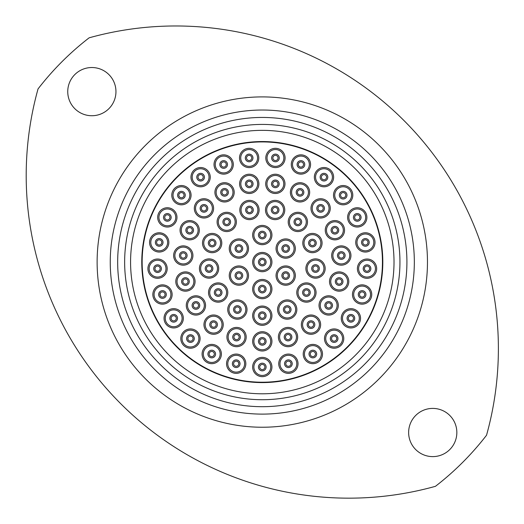 <?xml version="1.0" encoding="UTF-8"?>
<svg xmlns="http://www.w3.org/2000/svg" width="524" height="524" viewBox="0 0 524 524"><rect width="100%" height="100%" fill="white"/><g stroke="black" fill="none" stroke-linecap="round" stroke-linejoin="round"><path stroke-width="0.79" d="M233.953 337.056A2.594 2.594 0 0 0 236.553 339.65A2.594 2.594 0 0 0 239.147 337.056A2.594 2.594 0 0 0 236.553 334.463A2.594 2.594 0 0 0 233.953 337.056A2.594 2.594 0 0 1 236.553 334.463A2.594 2.594 0 0 1 239.147 337.056M233.599 363.715A2.594 2.594 0 0 0 236.193 366.315A2.594 2.594 0 0 0 238.793 363.715A2.594 2.594 0 0 0 236.193 361.121A2.594 2.594 0 0 0 233.599 363.715A2.594 2.594 0 0 1 236.193 361.121A2.594 2.594 0 0 1 238.793 363.715M236.298 275.578A2.594 2.594 0 0 0 238.892 278.172A2.594 2.594 0 0 0 241.492 275.578A2.594 2.594 0 0 0 238.892 272.984A2.594 2.594 0 0 0 236.298 275.578A2.594 2.594 0 0 1 238.892 272.984A2.594 2.594 0 0 1 241.492 275.578M234.778 309.546A2.594 2.594 0 0 0 237.372 312.147A2.594 2.594 0 0 0 239.972 309.546A2.594 2.594 0 0 0 237.372 306.953A2.594 2.594 0 0 0 234.778 309.546A2.594 2.594 0 0 1 237.372 306.953A2.594 2.594 0 0 1 239.972 309.546M211.002 324.638A2.594 2.594 0 0 0 213.596 327.231A2.594 2.594 0 0 0 216.189 324.638A2.594 2.594 0 0 0 213.596 322.037A2.594 2.594 0 0 0 211.002 324.638A2.594 2.594 0 0 1 213.596 322.037A2.594 2.594 0 0 1 216.189 324.638M193.323 305.433A2.594 2.594 0 0 0 195.917 308.027A2.594 2.594 0 0 0 198.517 305.433A2.594 2.594 0 0 0 195.917 302.839A2.594 2.594 0 0 0 193.323 305.433A2.594 2.594 0 0 1 195.917 302.839A2.594 2.594 0 0 1 198.517 305.433M182.837 281.532A2.594 2.594 0 0 0 185.437 284.126A2.594 2.594 0 0 0 188.031 281.532A2.594 2.594 0 0 0 185.437 278.938A2.594 2.594 0 0 0 182.837 281.532A2.594 2.594 0 0 1 185.437 278.938A2.594 2.594 0 0 1 188.031 281.532M180.682 255.522A2.594 2.594 0 0 0 183.282 258.116A2.594 2.594 0 0 0 185.876 255.522A2.594 2.594 0 0 0 183.282 252.928A2.594 2.594 0 0 0 180.682 255.522A2.594 2.594 0 0 1 183.282 252.928A2.594 2.594 0 0 1 185.876 255.522M187.094 230.219A2.594 2.594 0 0 0 189.688 232.82A2.594 2.594 0 0 0 192.282 230.219A2.594 2.594 0 0 0 189.688 227.626A2.594 2.594 0 0 0 187.094 230.219A2.594 2.594 0 0 1 189.688 227.626A2.594 2.594 0 0 1 192.282 230.219M209.142 354.034A2.594 2.594 0 0 0 211.735 356.628A2.594 2.594 0 0 0 214.329 354.034A2.594 2.594 0 0 0 211.735 351.44A2.594 2.594 0 0 0 209.142 354.034A2.594 2.594 0 0 1 211.735 351.44A2.594 2.594 0 0 1 214.329 354.034M187.861 338.57A2.594 2.594 0 0 0 190.454 341.17A2.594 2.594 0 0 0 193.048 338.57A2.594 2.594 0 0 0 190.454 335.976A2.594 2.594 0 0 0 187.861 338.57A2.594 2.594 0 0 1 190.454 335.976A2.594 2.594 0 0 1 193.048 338.57M171.086 318.304A2.594 2.594 0 0 0 173.686 320.898A2.594 2.594 0 0 0 176.28 318.304A2.594 2.594 0 0 0 173.686 315.703A2.594 2.594 0 0 0 171.086 318.304A2.594 2.594 0 0 1 173.686 315.703A2.594 2.594 0 0 1 176.28 318.304M215.567 292.53A2.594 2.594 0 0 0 218.161 295.123A2.594 2.594 0 0 0 220.761 292.53A2.594 2.594 0 0 0 218.161 289.936A2.594 2.594 0 0 0 215.567 292.53A2.594 2.594 0 0 1 218.161 289.936A2.594 2.594 0 0 1 220.761 292.53M206.469 268.53A2.594 2.594 0 0 0 209.063 271.131A2.594 2.594 0 0 0 211.657 268.53A2.594 2.594 0 0 0 209.063 265.937A2.594 2.594 0 0 0 206.469 268.53A2.594 2.594 0 0 1 209.063 265.937A2.594 2.594 0 0 1 211.657 268.53M209.561 243.051A2.594 2.594 0 0 0 212.154 245.651A2.594 2.594 0 0 0 214.755 243.051A2.594 2.594 0 0 0 212.154 240.457A2.594 2.594 0 0 0 209.561 243.051A2.594 2.594 0 0 1 212.154 240.457A2.594 2.594 0 0 1 214.755 243.051M224.141 221.934A2.594 2.594 0 0 0 226.735 224.527A2.594 2.594 0 0 0 229.329 221.934A2.594 2.594 0 0 0 226.735 219.333A2.594 2.594 0 0 0 224.141 221.934A2.594 2.594 0 0 1 226.735 219.333A2.594 2.594 0 0 1 229.329 221.934M246.863 210.006A2.594 2.594 0 0 0 249.463 212.6A2.594 2.594 0 0 0 252.057 210.006A2.594 2.594 0 0 0 249.463 207.406A2.594 2.594 0 0 0 246.863 210.006A2.594 2.594 0 0 1 249.463 207.406A2.594 2.594 0 0 1 252.057 210.006M272.532 210.006A2.594 2.594 0 0 0 275.126 212.6A2.594 2.594 0 0 0 277.72 210.006A2.594 2.594 0 0 0 275.126 207.406A2.594 2.594 0 0 0 272.532 210.006A2.594 2.594 0 0 1 275.126 207.406A2.594 2.594 0 0 1 277.72 210.006M295.254 221.934A2.594 2.594 0 0 0 297.855 224.527A2.594 2.594 0 0 0 300.449 221.934A2.594 2.594 0 0 0 297.855 219.333A2.594 2.594 0 0 0 295.254 221.934A2.594 2.594 0 0 1 297.855 219.333A2.594 2.594 0 0 1 300.449 221.934M309.835 243.051A2.594 2.594 0 0 0 312.435 245.651A2.594 2.594 0 0 0 315.029 243.051A2.594 2.594 0 0 0 312.435 240.457A2.594 2.594 0 0 0 309.835 243.051A2.594 2.594 0 0 1 312.435 240.457A2.594 2.594 0 0 1 315.029 243.051M312.933 268.53A2.594 2.594 0 0 0 315.527 271.131A2.594 2.594 0 0 0 318.12 268.53A2.594 2.594 0 0 0 315.527 265.937A2.594 2.594 0 0 0 312.933 268.53A2.594 2.594 0 0 1 315.527 265.937A2.594 2.594 0 0 1 318.12 268.53M303.828 292.53A2.594 2.594 0 0 0 306.422 295.123A2.594 2.594 0 0 0 309.022 292.53A2.594 2.594 0 0 0 306.422 289.936A2.594 2.594 0 0 0 303.828 292.53A2.594 2.594 0 0 1 306.422 289.936A2.594 2.594 0 0 1 309.022 292.53M284.617 309.546A2.594 2.594 0 0 0 287.211 312.147A2.594 2.594 0 0 0 289.811 309.546A2.594 2.594 0 0 0 287.211 306.953A2.594 2.594 0 0 0 284.617 309.546A2.594 2.594 0 0 1 287.211 306.953A2.594 2.594 0 0 1 289.811 309.546M159.886 294.501A2.594 2.594 0 0 0 162.486 297.095A2.594 2.594 0 0 0 165.08 294.501A2.594 2.594 0 0 0 162.486 291.901A2.594 2.594 0 0 0 159.886 294.501A2.594 2.594 0 0 1 162.486 291.901A2.594 2.594 0 0 1 165.08 294.501M154.96 268.661A2.594 2.594 0 0 0 157.554 271.255A2.594 2.594 0 0 0 160.148 268.661A2.594 2.594 0 0 0 157.554 266.061A2.594 2.594 0 0 0 154.96 268.661A2.594 2.594 0 0 1 157.554 266.061A2.594 2.594 0 0 1 160.148 268.661M156.611 242.402A2.594 2.594 0 0 0 159.204 245.003A2.594 2.594 0 0 0 161.805 242.402A2.594 2.594 0 0 0 159.204 239.809A2.594 2.594 0 0 0 156.611 242.402A2.594 2.594 0 0 1 159.204 239.809A2.594 2.594 0 0 1 161.805 242.402M164.739 217.388A2.594 2.594 0 0 0 167.333 219.982A2.594 2.594 0 0 0 169.933 217.388A2.594 2.594 0 0 0 167.333 214.788A2.594 2.594 0 0 0 164.739 217.388A2.594 2.594 0 0 1 167.333 214.788A2.594 2.594 0 0 1 169.933 217.388M178.835 195.17A2.594 2.594 0 0 0 181.428 197.771A2.594 2.594 0 0 0 184.029 195.17A2.594 2.594 0 0 0 181.428 192.577A2.594 2.594 0 0 0 178.835 195.17A2.594 2.594 0 0 1 181.428 192.577A2.594 2.594 0 0 1 184.029 195.17M198.013 177.164A2.594 2.594 0 0 0 200.607 179.758A2.594 2.594 0 0 0 203.201 177.164A2.594 2.594 0 0 0 200.607 174.571A2.594 2.594 0 0 0 198.013 177.164A2.594 2.594 0 0 1 200.607 174.571A2.594 2.594 0 0 1 203.201 177.164M221.062 164.49A2.594 2.594 0 0 0 223.663 167.09A2.594 2.594 0 0 0 226.257 164.49A2.594 2.594 0 0 0 223.663 161.896A2.594 2.594 0 0 0 221.062 164.49A2.594 2.594 0 0 1 223.663 161.896A2.594 2.594 0 0 1 226.257 164.49M246.542 157.953A2.594 2.594 0 0 0 249.142 160.547A2.594 2.594 0 0 0 251.736 157.953A2.594 2.594 0 0 0 249.142 155.353A2.594 2.594 0 0 0 246.542 157.953A2.594 2.594 0 0 1 249.142 155.353A2.594 2.594 0 0 1 251.736 157.953M272.853 157.953A2.594 2.594 0 0 0 275.447 160.547A2.594 2.594 0 0 0 278.041 157.953A2.594 2.594 0 0 0 275.447 155.353A2.594 2.594 0 0 0 272.853 157.953A2.594 2.594 0 0 1 275.447 155.353A2.594 2.594 0 0 1 278.041 157.953M298.333 164.49A2.594 2.594 0 0 0 300.927 167.09A2.594 2.594 0 0 0 303.52 164.49A2.594 2.594 0 0 0 300.927 161.896A2.594 2.594 0 0 0 298.333 164.49A2.594 2.594 0 0 1 300.927 161.896A2.594 2.594 0 0 1 303.52 164.49M321.382 177.164A2.594 2.594 0 0 0 323.983 179.758A2.594 2.594 0 0 0 326.576 177.164A2.594 2.594 0 0 0 323.983 174.571A2.594 2.594 0 0 0 321.382 177.164A2.594 2.594 0 0 1 323.983 174.571A2.594 2.594 0 0 1 326.576 177.164M340.561 195.17A2.594 2.594 0 0 0 343.154 197.771A2.594 2.594 0 0 0 345.755 195.17A2.594 2.594 0 0 0 343.154 192.577A2.594 2.594 0 0 0 340.561 195.17A2.594 2.594 0 0 1 343.154 192.577A2.594 2.594 0 0 1 345.755 195.17M354.656 217.388A2.594 2.594 0 0 0 357.25 219.982A2.594 2.594 0 0 0 359.85 217.388A2.594 2.594 0 0 0 357.25 214.788A2.594 2.594 0 0 0 354.656 217.388A2.594 2.594 0 0 1 357.25 214.788A2.594 2.594 0 0 1 359.85 217.388M362.785 242.402A2.594 2.594 0 0 0 365.379 245.003A2.594 2.594 0 0 0 367.979 242.402A2.594 2.594 0 0 0 365.379 239.809A2.594 2.594 0 0 0 362.785 242.402A2.594 2.594 0 0 1 365.379 239.809A2.594 2.594 0 0 1 367.979 242.402M364.435 268.661A2.594 2.594 0 0 0 367.036 271.255A2.594 2.594 0 0 0 369.63 268.661A2.594 2.594 0 0 0 367.036 266.061A2.594 2.594 0 0 0 364.435 268.661A2.594 2.594 0 0 1 367.036 266.061A2.594 2.594 0 0 1 369.63 268.661M359.51 294.501A2.594 2.594 0 0 0 362.104 297.095A2.594 2.594 0 0 0 364.697 294.501A2.594 2.594 0 0 0 362.104 291.901A2.594 2.594 0 0 0 359.51 294.501A2.594 2.594 0 0 1 362.104 291.901A2.594 2.594 0 0 1 364.697 294.501M348.309 318.304A2.594 2.594 0 0 0 350.903 320.898A2.594 2.594 0 0 0 353.497 318.304A2.594 2.594 0 0 0 350.903 315.703A2.594 2.594 0 0 0 348.309 318.304A2.594 2.594 0 0 1 350.903 315.703A2.594 2.594 0 0 1 353.497 318.304M331.541 338.57A2.594 2.594 0 0 0 334.135 341.17A2.594 2.594 0 0 0 336.729 338.57A2.594 2.594 0 0 0 334.135 335.976A2.594 2.594 0 0 0 331.541 338.57A2.594 2.594 0 0 1 334.135 335.976A2.594 2.594 0 0 1 336.729 338.57M310.254 354.034A2.594 2.594 0 0 0 312.854 356.628A2.594 2.594 0 0 0 315.448 354.034A2.594 2.594 0 0 0 312.854 351.44A2.594 2.594 0 0 0 310.254 354.034A2.594 2.594 0 0 1 312.854 351.44A2.594 2.594 0 0 1 315.448 354.034M285.796 363.715A2.594 2.594 0 0 0 288.39 366.315A2.594 2.594 0 0 0 290.99 363.715A2.594 2.594 0 0 0 288.39 361.121A2.594 2.594 0 0 0 285.796 363.715A2.594 2.594 0 0 1 288.39 361.121A2.594 2.594 0 0 1 290.99 363.715M201.367 208.369A2.594 2.594 0 0 0 203.96 210.969A2.594 2.594 0 0 0 206.561 208.369A2.594 2.594 0 0 0 203.96 205.775A2.594 2.594 0 0 0 201.367 208.369A2.594 2.594 0 0 1 203.96 205.775A2.594 2.594 0 0 1 206.561 208.369M221.96 192.341A2.594 2.594 0 0 0 224.56 194.935A2.594 2.594 0 0 0 227.154 192.341A2.594 2.594 0 0 0 224.56 189.747A2.594 2.594 0 0 0 221.96 192.341A2.594 2.594 0 0 1 224.56 189.747A2.594 2.594 0 0 1 227.154 192.341M246.647 183.865A2.594 2.594 0 0 0 249.247 186.459A2.594 2.594 0 0 0 251.841 183.865A2.594 2.594 0 0 0 249.247 181.271A2.594 2.594 0 0 0 246.647 183.865A2.594 2.594 0 0 1 249.247 181.271A2.594 2.594 0 0 1 251.841 183.865M236.298 248.559A2.594 2.594 0 0 0 238.892 251.153A2.594 2.594 0 0 0 241.492 248.559A2.594 2.594 0 0 0 238.892 245.966A2.594 2.594 0 0 0 236.298 248.559A2.594 2.594 0 0 1 238.892 245.966A2.594 2.594 0 0 1 241.492 248.559M259.701 235.047A2.594 2.594 0 0 0 262.295 237.647A2.594 2.594 0 0 0 264.889 235.047A2.594 2.594 0 0 0 262.295 232.453A2.594 2.594 0 0 0 259.701 235.047A2.594 2.594 0 0 1 262.295 232.453A2.594 2.594 0 0 1 264.889 235.047M283.098 248.559A2.594 2.594 0 0 0 285.691 251.153A2.594 2.594 0 0 0 288.292 248.559A2.594 2.594 0 0 0 285.691 245.966A2.594 2.594 0 0 0 283.098 248.559A2.594 2.594 0 0 1 285.691 245.966A2.594 2.594 0 0 1 288.292 248.559M283.098 275.578A2.594 2.594 0 0 0 285.691 278.172A2.594 2.594 0 0 0 288.292 275.578A2.594 2.594 0 0 0 285.691 272.984A2.594 2.594 0 0 0 283.098 275.578A2.594 2.594 0 0 1 285.691 272.984A2.594 2.594 0 0 1 288.292 275.578M272.749 183.865A2.594 2.594 0 0 0 275.342 186.459A2.594 2.594 0 0 0 277.943 183.865A2.594 2.594 0 0 0 275.342 181.271A2.594 2.594 0 0 0 272.749 183.865A2.594 2.594 0 0 1 275.342 181.271A2.594 2.594 0 0 1 277.943 183.865M297.436 192.341A2.594 2.594 0 0 0 300.029 194.935A2.594 2.594 0 0 0 302.623 192.341A2.594 2.594 0 0 0 300.029 189.747A2.594 2.594 0 0 0 297.436 192.341A2.594 2.594 0 0 1 300.029 189.747A2.594 2.594 0 0 1 302.623 192.341M318.029 208.369A2.594 2.594 0 0 0 320.623 210.969A2.594 2.594 0 0 0 323.223 208.369A2.594 2.594 0 0 0 320.623 205.775A2.594 2.594 0 0 0 318.029 208.369A2.594 2.594 0 0 1 320.623 205.775A2.594 2.594 0 0 1 323.223 208.369M332.308 230.219A2.594 2.594 0 0 0 334.901 232.82A2.594 2.594 0 0 0 337.495 230.219A2.594 2.594 0 0 0 334.901 227.626A2.594 2.594 0 0 0 332.308 230.219A2.594 2.594 0 0 1 334.901 227.626A2.594 2.594 0 0 1 337.495 230.219M338.714 255.522A2.594 2.594 0 0 0 341.307 258.116A2.594 2.594 0 0 0 343.901 255.522A2.594 2.594 0 0 0 341.307 252.928A2.594 2.594 0 0 0 338.714 255.522A2.594 2.594 0 0 1 341.307 252.928A2.594 2.594 0 0 1 343.901 255.522M336.559 281.532A2.594 2.594 0 0 0 339.152 284.126A2.594 2.594 0 0 0 341.746 281.532A2.594 2.594 0 0 0 339.152 278.938A2.594 2.594 0 0 0 336.559 281.532A2.594 2.594 0 0 1 339.152 278.938A2.594 2.594 0 0 1 341.746 281.532M326.072 305.433A2.594 2.594 0 0 0 328.666 308.027A2.594 2.594 0 0 0 331.266 305.433A2.594 2.594 0 0 0 328.666 302.839A2.594 2.594 0 0 0 326.072 305.433A2.594 2.594 0 0 1 328.666 302.839A2.594 2.594 0 0 1 331.266 305.433M308.394 324.638A2.594 2.594 0 0 0 310.994 327.231A2.594 2.594 0 0 0 313.588 324.638A2.594 2.594 0 0 0 310.994 322.037A2.594 2.594 0 0 0 308.394 324.638A2.594 2.594 0 0 1 310.994 322.037A2.594 2.594 0 0 1 313.588 324.638M285.442 337.056A2.594 2.594 0 0 0 288.036 339.65A2.594 2.594 0 0 0 290.637 337.056A2.594 2.594 0 0 0 288.036 334.463A2.594 2.594 0 0 0 285.442 337.056A2.594 2.594 0 0 1 288.036 334.463A2.594 2.594 0 0 1 290.637 337.056M259.701 289.091A2.594 2.594 0 0 0 262.295 291.685A2.594 2.594 0 0 0 264.889 289.091A2.594 2.594 0 0 0 262.295 286.497A2.594 2.594 0 0 0 259.701 289.091A2.594 2.594 0 0 1 262.295 286.497A2.594 2.594 0 0 1 264.889 289.091M259.701 341.353A2.594 2.594 0 0 0 262.295 343.947A2.594 2.594 0 0 0 264.889 341.353A2.594 2.594 0 0 0 262.295 338.759A2.594 2.594 0 0 0 259.701 341.353A2.594 2.594 0 0 1 262.295 338.759A2.594 2.594 0 0 1 264.889 341.353M259.701 315.69A2.594 2.594 0 0 0 262.295 318.291A2.594 2.594 0 0 0 264.889 315.69A2.594 2.594 0 0 0 262.295 313.097A2.594 2.594 0 0 0 259.701 315.69A2.594 2.594 0 0 1 262.295 313.097A2.594 2.594 0 0 1 264.889 315.69M259.701 367.016A2.594 2.594 0 0 0 262.295 369.61A2.594 2.594 0 0 0 264.889 367.016A2.594 2.594 0 0 0 262.295 364.422A2.594 2.594 0 0 0 259.701 367.016A2.594 2.594 0 0 1 262.295 364.422A2.594 2.594 0 0 1 264.889 367.016M226.912 337.056A9.642 9.642 0 0 1 236.553 327.415A9.642 9.642 0 0 1 246.195 337.056A9.642 9.642 0 0 1 236.553 346.698A9.642 9.642 0 0 1 226.912 337.056M226.551 363.715A9.642 9.642 0 0 1 236.193 354.073A9.642 9.642 0 0 1 245.835 363.715A9.642 9.642 0 0 1 236.193 373.363A9.642 9.642 0 0 1 226.551 363.715M229.25 275.578A9.642 9.642 0 0 1 238.892 265.937A9.642 9.642 0 0 1 248.533 275.578A9.642 9.642 0 0 1 238.892 285.22A9.642 9.642 0 0 1 229.25 275.578M227.73 309.546A9.642 9.642 0 0 1 237.372 299.905A9.642 9.642 0 0 1 247.014 309.546A9.642 9.642 0 0 1 237.372 319.188A9.642 9.642 0 0 1 227.73 309.546M203.954 324.638A9.642 9.642 0 0 1 213.596 314.996A9.642 9.642 0 0 1 223.237 324.638A9.642 9.642 0 0 1 213.596 334.279A9.642 9.642 0 0 1 203.954 324.638M186.275 305.433A9.642 9.642 0 0 1 195.917 295.791A9.642 9.642 0 0 1 205.559 305.433A9.642 9.642 0 0 1 195.917 315.075A9.642 9.642 0 0 1 186.275 305.433M175.795 281.532A9.642 9.642 0 0 1 185.437 271.891A9.642 9.642 0 0 1 195.079 281.532A9.642 9.642 0 0 1 185.437 291.174A9.642 9.642 0 0 1 175.795 281.532M173.641 255.522A9.642 9.642 0 0 1 183.282 245.88A9.642 9.642 0 0 1 192.924 255.522A9.642 9.642 0 0 1 183.282 265.164A9.642 9.642 0 0 1 173.641 255.522M180.046 230.219A9.642 9.642 0 0 1 189.688 220.578A9.642 9.642 0 0 1 199.33 230.219A9.642 9.642 0 0 1 189.688 239.861A9.642 9.642 0 0 1 180.046 230.219M202.094 354.034A9.642 9.642 0 0 1 211.735 344.392A9.642 9.642 0 0 1 221.377 354.034A9.642 9.642 0 0 1 211.735 363.676A9.642 9.642 0 0 1 202.094 354.034M180.813 338.57A9.642 9.642 0 0 1 190.454 328.928A9.642 9.642 0 0 1 200.096 338.57A9.642 9.642 0 0 1 190.454 348.211A9.642 9.642 0 0 1 180.813 338.57M164.045 318.304A9.642 9.642 0 0 1 173.686 308.662A9.642 9.642 0 0 1 183.328 318.304A9.642 9.642 0 0 1 173.686 327.945A9.642 9.642 0 0 1 164.045 318.304M208.519 292.53A9.642 9.642 0 0 1 218.161 282.888A9.642 9.642 0 0 1 227.802 292.53A9.642 9.642 0 0 1 218.161 302.171A9.642 9.642 0 0 1 208.519 292.53M199.421 268.53A9.642 9.642 0 0 1 209.063 258.889A9.642 9.642 0 0 1 218.704 268.53A9.642 9.642 0 0 1 209.063 278.172A9.642 9.642 0 0 1 199.421 268.53M202.513 243.051A9.642 9.642 0 0 1 212.154 233.409A9.642 9.642 0 0 1 221.796 243.051A9.642 9.642 0 0 1 212.154 252.699A9.642 9.642 0 0 1 202.513 243.051M217.093 221.934A9.642 9.642 0 0 1 226.735 212.292A9.642 9.642 0 0 1 236.376 221.934A9.642 9.642 0 0 1 226.735 231.575A9.642 9.642 0 0 1 217.093 221.934M239.822 210.006A9.642 9.642 0 0 1 249.463 200.364A9.642 9.642 0 0 1 259.105 210.006A9.642 9.642 0 0 1 249.463 219.648A9.642 9.642 0 0 1 239.822 210.006M265.485 210.006A9.642 9.642 0 0 1 275.126 200.364A9.642 9.642 0 0 1 284.768 210.006A9.642 9.642 0 0 1 275.126 219.648A9.642 9.642 0 0 1 265.485 210.006M288.213 221.934A9.642 9.642 0 0 1 297.855 212.292A9.642 9.642 0 0 1 307.496 221.934A9.642 9.642 0 0 1 297.855 231.575A9.642 9.642 0 0 1 288.213 221.934M302.793 243.051A9.642 9.642 0 0 1 312.435 233.409A9.642 9.642 0 0 1 322.077 243.051A9.642 9.642 0 0 1 312.435 252.699A9.642 9.642 0 0 1 302.793 243.051M305.885 268.53A9.642 9.642 0 0 1 315.527 258.889A9.642 9.642 0 0 1 325.168 268.53A9.642 9.642 0 0 1 315.527 278.172A9.642 9.642 0 0 1 305.885 268.53M296.781 292.53A9.642 9.642 0 0 1 306.422 282.888A9.642 9.642 0 0 1 316.064 292.53A9.642 9.642 0 0 1 306.422 302.171A9.642 9.642 0 0 1 296.781 292.53M277.569 309.546A9.642 9.642 0 0 1 287.211 299.905A9.642 9.642 0 0 1 296.853 309.546A9.642 9.642 0 0 1 287.211 319.188A9.642 9.642 0 0 1 277.569 309.546M152.844 294.501A9.642 9.642 0 0 1 162.486 284.859A9.642 9.642 0 0 1 172.127 294.501A9.642 9.642 0 0 1 162.486 304.143A9.642 9.642 0 0 1 152.844 294.501M147.912 268.661A9.642 9.642 0 0 1 157.554 259.02A9.642 9.642 0 0 1 167.195 268.661A9.642 9.642 0 0 1 157.554 278.303A9.642 9.642 0 0 1 147.912 268.661M149.563 242.402A9.642 9.642 0 0 1 159.204 232.761A9.642 9.642 0 0 1 168.846 242.402A9.642 9.642 0 0 1 159.204 252.044A9.642 9.642 0 0 1 149.563 242.402M157.691 217.388A9.642 9.642 0 0 1 167.333 207.746A9.642 9.642 0 0 1 176.974 217.388A9.642 9.642 0 0 1 167.333 227.03A9.642 9.642 0 0 1 157.691 217.388M171.787 195.17A9.642 9.642 0 0 1 181.428 185.529A9.642 9.642 0 0 1 191.07 195.17A9.642 9.642 0 0 1 181.428 204.819A9.642 9.642 0 0 1 171.787 195.17M190.965 177.164A9.642 9.642 0 0 1 200.607 167.523A9.642 9.642 0 0 1 210.248 177.164A9.642 9.642 0 0 1 200.607 186.806A9.642 9.642 0 0 1 190.965 177.164M214.021 164.49A9.642 9.642 0 0 1 223.663 154.849A9.642 9.642 0 0 1 233.304 164.49A9.642 9.642 0 0 1 223.663 174.132A9.642 9.642 0 0 1 214.021 164.49M239.501 157.953A9.642 9.642 0 0 1 249.142 148.312A9.642 9.642 0 0 1 258.784 157.953A9.642 9.642 0 0 1 249.142 167.595A9.642 9.642 0 0 1 239.501 157.953M265.806 157.953A9.642 9.642 0 0 1 275.447 148.312A9.642 9.642 0 0 1 285.089 157.953A9.642 9.642 0 0 1 275.447 167.595A9.642 9.642 0 0 1 265.806 157.953M291.285 164.49A9.642 9.642 0 0 1 300.927 154.849A9.642 9.642 0 0 1 310.568 164.49A9.642 9.642 0 0 1 300.927 174.132A9.642 9.642 0 0 1 291.285 164.49M314.341 177.164A9.642 9.642 0 0 1 323.983 167.523A9.642 9.642 0 0 1 333.624 177.164A9.642 9.642 0 0 1 323.983 186.806A9.642 9.642 0 0 1 314.341 177.164M333.513 195.17A9.642 9.642 0 0 1 343.154 185.529A9.642 9.642 0 0 1 352.796 195.17A9.642 9.642 0 0 1 343.154 204.819A9.642 9.642 0 0 1 333.513 195.17M347.609 217.388A9.642 9.642 0 0 1 357.25 207.746A9.642 9.642 0 0 1 366.892 217.388A9.642 9.642 0 0 1 357.25 227.03A9.642 9.642 0 0 1 347.609 217.388M355.737 242.402A9.642 9.642 0 0 1 365.379 232.761A9.642 9.642 0 0 1 375.02 242.402A9.642 9.642 0 0 1 365.379 252.044A9.642 9.642 0 0 1 355.737 242.402M357.394 268.661A9.642 9.642 0 0 1 367.036 259.02A9.642 9.642 0 0 1 376.677 268.661A9.642 9.642 0 0 1 367.036 278.303A9.642 9.642 0 0 1 357.394 268.661M352.462 294.501A9.642 9.642 0 0 1 362.104 284.859A9.642 9.642 0 0 1 371.745 294.501A9.642 9.642 0 0 1 362.104 304.143A9.642 9.642 0 0 1 352.462 294.501M341.262 318.304A9.642 9.642 0 0 1 350.903 308.662A9.642 9.642 0 0 1 360.545 318.304A9.642 9.642 0 0 1 350.903 327.945A9.642 9.642 0 0 1 341.262 318.304M324.494 338.57A9.642 9.642 0 0 1 334.135 328.928A9.642 9.642 0 0 1 343.777 338.57A9.642 9.642 0 0 1 334.135 348.211A9.642 9.642 0 0 1 324.494 338.57M303.213 354.034A9.642 9.642 0 0 1 312.854 344.392A9.642 9.642 0 0 1 322.496 354.034A9.642 9.642 0 0 1 312.854 363.676A9.642 9.642 0 0 1 303.213 354.034M278.748 363.715A9.642 9.642 0 0 1 288.39 354.073A9.642 9.642 0 0 1 298.032 363.715A9.642 9.642 0 0 1 288.39 373.363A9.642 9.642 0 0 1 278.748 363.715M194.319 208.369A9.642 9.642 0 0 1 203.96 198.727A9.642 9.642 0 0 1 213.602 208.369A9.642 9.642 0 0 1 203.96 218.01A9.642 9.642 0 0 1 194.319 208.369M214.919 192.341A9.642 9.642 0 0 1 224.56 182.699A9.642 9.642 0 0 1 234.202 192.341A9.642 9.642 0 0 1 224.56 201.982A9.642 9.642 0 0 1 214.919 192.341M239.606 183.865A9.642 9.642 0 0 1 249.247 174.223A9.642 9.642 0 0 1 258.889 183.865A9.642 9.642 0 0 1 249.247 193.507A9.642 9.642 0 0 1 239.606 183.865M229.25 248.559A9.642 9.642 0 0 1 238.892 238.918A9.642 9.642 0 0 1 248.533 248.559A9.642 9.642 0 0 1 238.892 258.201A9.642 9.642 0 0 1 229.25 248.559M252.653 235.047A9.642 9.642 0 0 1 262.295 225.405A9.642 9.642 0 0 1 271.936 235.047A9.642 9.642 0 0 1 262.295 244.688A9.642 9.642 0 0 1 252.653 235.047M276.05 248.559A9.642 9.642 0 0 1 285.691 238.918A9.642 9.642 0 0 1 295.339 248.559A9.642 9.642 0 0 1 285.691 258.201A9.642 9.642 0 0 1 276.05 248.559M276.05 275.578A9.642 9.642 0 0 1 285.691 265.937A9.642 9.642 0 0 1 295.339 275.578A9.642 9.642 0 0 1 285.691 285.22A9.642 9.642 0 0 1 276.05 275.578M265.701 183.865A9.642 9.642 0 0 1 275.342 174.223A9.642 9.642 0 0 1 284.984 183.865A9.642 9.642 0 0 1 275.342 193.507A9.642 9.642 0 0 1 265.701 183.865M290.388 192.341A9.642 9.642 0 0 1 300.029 182.699A9.642 9.642 0 0 1 309.671 192.341A9.642 9.642 0 0 1 300.029 201.982A9.642 9.642 0 0 1 290.388 192.341M310.981 208.369A9.642 9.642 0 0 1 320.623 198.727A9.642 9.642 0 0 1 330.264 208.369A9.642 9.642 0 0 1 320.623 218.01A9.642 9.642 0 0 1 310.981 208.369M325.26 230.219A9.642 9.642 0 0 1 334.901 220.578A9.642 9.642 0 0 1 344.543 230.219A9.642 9.642 0 0 1 334.901 239.861A9.642 9.642 0 0 1 325.26 230.219M331.666 255.522A9.642 9.642 0 0 1 341.307 245.88A9.642 9.642 0 0 1 350.949 255.522A9.642 9.642 0 0 1 341.307 265.164A9.642 9.642 0 0 1 331.666 255.522M329.511 281.532A9.642 9.642 0 0 1 339.152 271.891A9.642 9.642 0 0 1 348.794 281.532A9.642 9.642 0 0 1 339.152 291.174A9.642 9.642 0 0 1 329.511 281.532M319.024 305.433A9.642 9.642 0 0 1 328.666 295.791A9.642 9.642 0 0 1 338.308 305.433A9.642 9.642 0 0 1 328.666 315.075A9.642 9.642 0 0 1 319.024 305.433M301.352 324.638A9.642 9.642 0 0 1 310.994 314.996A9.642 9.642 0 0 1 320.636 324.638A9.642 9.642 0 0 1 310.994 334.279A9.642 9.642 0 0 1 301.352 324.638M278.395 337.056A9.642 9.642 0 0 1 288.036 327.415A9.642 9.642 0 0 1 297.678 337.056A9.642 9.642 0 0 1 288.036 346.698A9.642 9.642 0 0 1 278.395 337.056M252.653 289.091A9.642 9.642 0 0 1 262.295 279.449A9.642 9.642 0 0 1 271.936 289.091A9.642 9.642 0 0 1 262.295 298.732A9.642 9.642 0 0 1 252.653 289.091M252.653 341.353A9.642 9.642 0 0 1 262.295 331.712A9.642 9.642 0 0 1 271.936 341.353A9.642 9.642 0 0 1 262.295 350.995A9.642 9.642 0 0 1 252.653 341.353M252.653 315.69A9.642 9.642 0 0 1 262.295 306.049A9.642 9.642 0 0 1 271.936 315.69A9.642 9.642 0 0 1 262.295 325.332A9.642 9.642 0 0 1 252.653 315.69M252.653 367.016A9.642 9.642 0 0 1 262.295 357.375A9.642 9.642 0 0 1 271.936 367.016A9.642 9.642 0 0 1 262.295 376.658A9.642 9.642 0 0 1 252.653 367.016M259.701 262.072A2.594 2.594 0 0 0 262.295 264.666A2.594 2.594 0 0 0 264.889 262.072A2.594 2.594 0 0 0 262.295 259.472A2.594 2.594 0 0 0 259.701 262.072A2.594 2.594 0 0 1 262.295 259.472A2.594 2.594 0 0 1 264.889 262.072M252.653 262.072A9.642 9.642 0 0 1 262.295 252.43A9.642 9.642 0 0 1 271.936 262.072A9.642 9.642 0 0 1 262.295 271.714A9.642 9.642 0 0 1 252.653 262.072M382.815 262.072A120.52 120.52 0 0 1 262.295 382.592A120.52 120.52 0 0 1 141.775 262.072A120.52 120.52 0 0 1 262.295 141.546A120.52 120.52 0 0 1 382.815 262.072M456.843 432.51A24.104 24.104 0 0 0 432.739 408.406A24.104 24.104 0 0 0 408.635 432.51A24.104 24.104 0 0 0 432.739 456.614A24.104 24.104 0 0 0 456.843 432.51M115.955 91.628A24.104 24.104 0 0 0 91.851 67.524A24.104 24.104 0 0 0 67.747 91.628A24.104 24.104 0 0 0 91.851 115.732A24.104 24.104 0 0 0 115.955 91.628M38.042 88.916A322.627 322.627 0 0 0 435.444 486.318A283.32 283.32 0 0 0 486.541 435.221A322.627 322.627 0 0 0 89.139 37.82A283.32 283.32 0 0 0 38.042 88.916M117.671 262.072A144.624 144.624 0 0 0 262.295 406.696A144.624 144.624 0 0 0 406.919 262.072A144.624 144.624 0 0 0 262.295 117.442A144.624 144.624 0 0 0 117.671 262.072M414.333 262.072A152.045 152.045 0 0 1 262.295 414.111A152.045 152.045 0 0 1 110.25 262.072A152.045 152.045 0 0 1 262.295 110.027A152.045 152.045 0 0 1 414.333 262.072M130.574 262.072A131.721 131.721 0 0 0 262.295 393.793A131.721 131.721 0 0 0 394.015 262.072A131.721 131.721 0 0 0 262.295 130.352A131.721 131.721 0 0 0 130.574 262.072A131.721 131.721 0 0 1 262.295 130.352A131.721 131.721 0 0 1 394.015 262.072M142.142 262.072A120.153 120.153 0 0 1 262.295 141.919A120.153 120.153 0 0 1 382.441 262.072A120.153 120.153 0 0 1 262.295 382.219A120.153 120.153 0 0 1 142.142 262.072M244.963 337.056A8.417 8.417 0 0 0 236.553 328.64A8.417 8.417 0 0 0 228.137 337.056A8.417 8.417 0 0 0 236.553 345.473A8.417 8.417 0 0 0 244.963 337.056M240.372 337.056A3.819 3.819 0 0 1 236.553 340.882A3.819 3.819 0 0 1 232.728 337.056A3.819 3.819 0 0 1 236.553 333.238A3.819 3.819 0 0 1 240.372 337.056M244.61 363.715A8.417 8.417 0 0 0 236.193 355.305A8.417 8.417 0 0 0 227.776 363.715A8.417 8.417 0 0 0 236.193 372.132A8.417 8.417 0 0 0 244.61 363.715M240.018 363.715A3.819 3.819 0 0 1 236.193 367.54A3.819 3.819 0 0 1 232.374 363.715A3.819 3.819 0 0 1 236.193 359.896A3.819 3.819 0 0 1 240.018 363.715M247.308 275.578A8.417 8.417 0 0 0 238.892 267.161A8.417 8.417 0 0 0 230.475 275.578A8.417 8.417 0 0 0 238.892 283.995A8.417 8.417 0 0 0 247.308 275.578M242.717 275.578A3.819 3.819 0 0 1 238.892 279.403A3.819 3.819 0 0 1 235.073 275.578A3.819 3.819 0 0 1 238.892 271.76A3.819 3.819 0 0 1 242.717 275.578M245.789 309.546A8.417 8.417 0 0 0 237.372 301.136A8.417 8.417 0 0 0 228.955 309.546A8.417 8.417 0 0 0 237.372 317.963A8.417 8.417 0 0 0 245.789 309.546M241.197 309.546A3.819 3.819 0 0 1 237.372 313.372A3.819 3.819 0 0 1 233.553 309.546A3.819 3.819 0 0 1 237.372 305.728A3.819 3.819 0 0 1 241.197 309.546M222.012 324.638A8.417 8.417 0 0 0 213.596 316.221A8.417 8.417 0 0 0 205.179 324.638A8.417 8.417 0 0 0 213.596 333.054A8.417 8.417 0 0 0 222.012 324.638M217.421 324.638A3.819 3.819 0 0 1 213.596 328.456A3.819 3.819 0 0 1 209.777 324.638A3.819 3.819 0 0 1 213.596 320.812A3.819 3.819 0 0 1 217.421 324.638M204.334 305.433A8.417 8.417 0 0 0 195.917 297.016A8.417 8.417 0 0 0 187.507 305.433A8.417 8.417 0 0 0 195.917 313.85A8.417 8.417 0 0 0 204.334 305.433M199.742 305.433A3.819 3.819 0 0 1 195.917 309.258A3.819 3.819 0 0 1 192.098 305.433A3.819 3.819 0 0 1 195.917 301.614A3.819 3.819 0 0 1 199.742 305.433M193.854 281.532A8.417 8.417 0 0 0 185.437 273.115A8.417 8.417 0 0 0 177.02 281.532A8.417 8.417 0 0 0 185.437 289.949A8.417 8.417 0 0 0 193.854 281.532M189.256 281.532A3.819 3.819 0 0 1 185.437 285.351A3.819 3.819 0 0 1 181.612 281.532A3.819 3.819 0 0 1 185.437 277.713A3.819 3.819 0 0 1 189.256 281.532M191.699 255.522A8.417 8.417 0 0 0 183.282 247.105A8.417 8.417 0 0 0 174.865 255.522A8.417 8.417 0 0 0 183.282 263.939A8.417 8.417 0 0 0 191.699 255.522M187.101 255.522A3.819 3.819 0 0 1 183.282 259.341A3.819 3.819 0 0 1 179.457 255.522A3.819 3.819 0 0 1 183.282 251.697A3.819 3.819 0 0 1 187.101 255.522M198.105 230.219A8.417 8.417 0 0 0 189.688 221.803A8.417 8.417 0 0 0 181.271 230.219A8.417 8.417 0 0 0 189.688 238.636A8.417 8.417 0 0 0 198.105 230.219M193.507 230.219A3.819 3.819 0 0 1 189.688 234.045A3.819 3.819 0 0 1 185.863 230.219A3.819 3.819 0 0 1 189.688 226.401A3.819 3.819 0 0 1 193.507 230.219M220.152 354.034A8.417 8.417 0 0 0 211.735 345.617A8.417 8.417 0 0 0 203.319 354.034A8.417 8.417 0 0 0 211.735 362.451A8.417 8.417 0 0 0 220.152 354.034M215.561 354.034A3.819 3.819 0 0 1 211.735 357.853A3.819 3.819 0 0 1 207.917 354.034A3.819 3.819 0 0 1 211.735 350.215A3.819 3.819 0 0 1 215.561 354.034M198.871 338.57A8.417 8.417 0 0 0 190.454 330.153A8.417 8.417 0 0 0 182.038 338.57A8.417 8.417 0 0 0 190.454 346.986A8.417 8.417 0 0 0 198.871 338.57M194.273 338.57A3.819 3.819 0 0 1 190.454 342.395A3.819 3.819 0 0 1 186.629 338.57A3.819 3.819 0 0 1 190.454 334.751A3.819 3.819 0 0 1 194.273 338.57M182.103 318.304A8.417 8.417 0 0 0 173.686 309.887A8.417 8.417 0 0 0 165.27 318.304A8.417 8.417 0 0 0 173.686 326.721A8.417 8.417 0 0 0 182.103 318.304M177.505 318.304A3.819 3.819 0 0 1 173.686 322.122A3.819 3.819 0 0 1 169.861 318.304A3.819 3.819 0 0 1 173.686 314.479A3.819 3.819 0 0 1 177.505 318.304M226.578 292.53A8.417 8.417 0 0 0 218.161 284.113A8.417 8.417 0 0 0 209.744 292.53A8.417 8.417 0 0 0 218.161 300.946A8.417 8.417 0 0 0 226.578 292.53M221.986 292.53A3.819 3.819 0 0 1 218.161 296.355A3.819 3.819 0 0 1 214.342 292.53A3.819 3.819 0 0 1 218.161 288.711A3.819 3.819 0 0 1 221.986 292.53M217.48 268.53A8.417 8.417 0 0 0 209.063 260.114A8.417 8.417 0 0 0 200.646 268.53A8.417 8.417 0 0 0 209.063 276.947A8.417 8.417 0 0 0 217.48 268.53M212.882 268.53A3.819 3.819 0 0 1 209.063 272.356A3.819 3.819 0 0 1 205.238 268.53A3.819 3.819 0 0 1 209.063 264.712A3.819 3.819 0 0 1 212.882 268.53M220.571 243.051A8.417 8.417 0 0 0 212.154 234.641A8.417 8.417 0 0 0 203.738 243.051A8.417 8.417 0 0 0 212.154 251.468A8.417 8.417 0 0 0 220.571 243.051M215.98 243.051A3.819 3.819 0 0 1 212.154 246.876A3.819 3.819 0 0 1 208.336 243.051A3.819 3.819 0 0 1 212.154 239.232A3.819 3.819 0 0 1 215.98 243.051M235.152 221.934A8.417 8.417 0 0 0 226.735 213.517A8.417 8.417 0 0 0 218.318 221.934A8.417 8.417 0 0 0 226.735 230.35A8.417 8.417 0 0 0 235.152 221.934M230.56 221.934A3.819 3.819 0 0 1 226.735 225.752A3.819 3.819 0 0 1 222.916 221.934A3.819 3.819 0 0 1 226.735 218.108A3.819 3.819 0 0 1 230.56 221.934M257.88 210.006A8.417 8.417 0 0 0 249.463 201.589A8.417 8.417 0 0 0 241.047 210.006A8.417 8.417 0 0 0 249.463 218.423A8.417 8.417 0 0 0 257.88 210.006M253.282 210.006A3.819 3.819 0 0 1 249.463 213.825A3.819 3.819 0 0 1 245.638 210.006A3.819 3.819 0 0 1 249.463 206.181A3.819 3.819 0 0 1 253.282 210.006M283.543 210.006A8.417 8.417 0 0 0 275.126 201.589A8.417 8.417 0 0 0 266.709 210.006A8.417 8.417 0 0 0 275.126 218.423A8.417 8.417 0 0 0 283.543 210.006M278.951 210.006A3.819 3.819 0 0 1 275.126 213.825A3.819 3.819 0 0 1 271.308 210.006A3.819 3.819 0 0 1 275.126 206.181A3.819 3.819 0 0 1 278.951 210.006M306.271 221.934A8.417 8.417 0 0 0 297.855 213.517A8.417 8.417 0 0 0 289.438 221.934A8.417 8.417 0 0 0 297.855 230.35A8.417 8.417 0 0 0 306.271 221.934M301.673 221.934A3.819 3.819 0 0 1 297.855 225.752A3.819 3.819 0 0 1 294.029 221.934A3.819 3.819 0 0 1 297.855 218.108A3.819 3.819 0 0 1 301.673 221.934M320.845 243.051A8.417 8.417 0 0 0 312.435 234.641A8.417 8.417 0 0 0 304.018 243.051A8.417 8.417 0 0 0 312.435 251.468A8.417 8.417 0 0 0 320.845 243.051M316.254 243.051A3.819 3.819 0 0 1 312.435 246.876A3.819 3.819 0 0 1 308.61 243.051A3.819 3.819 0 0 1 312.435 239.232A3.819 3.819 0 0 1 316.254 243.051M323.943 268.53A8.417 8.417 0 0 0 315.527 260.114A8.417 8.417 0 0 0 307.11 268.53A8.417 8.417 0 0 0 315.527 276.947A8.417 8.417 0 0 0 323.943 268.53M319.345 268.53A3.819 3.819 0 0 1 315.527 272.356A3.819 3.819 0 0 1 311.701 268.53A3.819 3.819 0 0 1 315.527 264.712A3.819 3.819 0 0 1 319.345 268.53M314.839 292.53A8.417 8.417 0 0 0 306.422 284.113A8.417 8.417 0 0 0 298.005 292.53A8.417 8.417 0 0 0 306.422 300.946A8.417 8.417 0 0 0 314.839 292.53M310.247 292.53A3.819 3.819 0 0 1 306.422 296.355A3.819 3.819 0 0 1 302.603 292.53A3.819 3.819 0 0 1 306.422 288.711A3.819 3.819 0 0 1 310.247 292.53M295.628 309.546A8.417 8.417 0 0 0 287.211 301.136A8.417 8.417 0 0 0 278.801 309.546A8.417 8.417 0 0 0 287.211 317.963A8.417 8.417 0 0 0 295.628 309.546M291.036 309.546A3.819 3.819 0 0 1 287.211 313.372A3.819 3.819 0 0 1 283.392 309.546A3.819 3.819 0 0 1 287.211 305.728A3.819 3.819 0 0 1 291.036 309.546M170.903 294.501A8.417 8.417 0 0 0 162.486 286.084A8.417 8.417 0 0 0 154.069 294.501A8.417 8.417 0 0 0 162.486 302.918A8.417 8.417 0 0 0 170.903 294.501M166.305 294.501A3.819 3.819 0 0 1 162.486 298.32A3.819 3.819 0 0 1 158.661 294.501A3.819 3.819 0 0 1 162.486 290.676A3.819 3.819 0 0 1 166.305 294.501M165.97 268.661A8.417 8.417 0 0 0 157.554 260.245A8.417 8.417 0 0 0 149.137 268.661A8.417 8.417 0 0 0 157.554 277.072A8.417 8.417 0 0 0 165.97 268.661M161.379 268.661A3.819 3.819 0 0 1 157.554 272.48A3.819 3.819 0 0 1 153.735 268.661A3.819 3.819 0 0 1 157.554 264.836A3.819 3.819 0 0 1 161.379 268.661M167.621 242.402A8.417 8.417 0 0 0 159.204 233.986A8.417 8.417 0 0 0 150.788 242.402A8.417 8.417 0 0 0 159.204 250.819A8.417 8.417 0 0 0 167.621 242.402M163.03 242.402A3.819 3.819 0 0 1 159.204 246.228A3.819 3.819 0 0 1 155.386 242.402A3.819 3.819 0 0 1 159.204 238.584A3.819 3.819 0 0 1 163.03 242.402M175.75 217.388A8.417 8.417 0 0 0 167.333 208.971A8.417 8.417 0 0 0 158.923 217.388A8.417 8.417 0 0 0 167.333 225.798A8.417 8.417 0 0 0 175.75 217.388M171.158 217.388A3.819 3.819 0 0 1 167.333 221.207A3.819 3.819 0 0 1 163.514 217.388A3.819 3.819 0 0 1 167.333 213.563A3.819 3.819 0 0 1 171.158 217.388M189.845 195.17A8.417 8.417 0 0 0 181.428 186.76A8.417 8.417 0 0 0 173.018 195.17A8.417 8.417 0 0 0 181.428 203.587A8.417 8.417 0 0 0 189.845 195.17M185.254 195.17A3.819 3.819 0 0 1 181.428 198.996A3.819 3.819 0 0 1 177.61 195.17A3.819 3.819 0 0 1 181.428 191.352A3.819 3.819 0 0 1 185.254 195.17M209.024 177.164A8.417 8.417 0 0 0 200.607 168.748A8.417 8.417 0 0 0 192.19 177.164A8.417 8.417 0 0 0 200.607 185.581A8.417 8.417 0 0 0 209.024 177.164M204.432 177.164A3.819 3.819 0 0 1 200.607 180.99A3.819 3.819 0 0 1 196.788 177.164A3.819 3.819 0 0 1 200.607 173.346A3.819 3.819 0 0 1 204.432 177.164M232.08 164.49A8.417 8.417 0 0 0 223.663 156.073A8.417 8.417 0 0 0 215.246 164.49A8.417 8.417 0 0 0 223.663 172.907A8.417 8.417 0 0 0 232.08 164.49M227.482 164.49A3.819 3.819 0 0 1 223.663 168.315A3.819 3.819 0 0 1 219.838 164.49A3.819 3.819 0 0 1 223.663 160.672A3.819 3.819 0 0 1 227.482 164.49M257.559 157.953A8.417 8.417 0 0 0 249.142 149.537A8.417 8.417 0 0 0 240.726 157.953A8.417 8.417 0 0 0 249.142 166.363A8.417 8.417 0 0 0 257.559 157.953M252.961 157.953A3.819 3.819 0 0 1 249.142 161.772A3.819 3.819 0 0 1 245.317 157.953A3.819 3.819 0 0 1 249.142 154.128A3.819 3.819 0 0 1 252.961 157.953M283.864 157.953A8.417 8.417 0 0 0 275.447 149.537A8.417 8.417 0 0 0 267.03 157.953A8.417 8.417 0 0 0 275.447 166.363A8.417 8.417 0 0 0 283.864 157.953M279.266 157.953A3.819 3.819 0 0 1 275.447 161.772A3.819 3.819 0 0 1 271.629 157.953A3.819 3.819 0 0 1 275.447 154.128A3.819 3.819 0 0 1 279.266 157.953M309.343 164.49A8.417 8.417 0 0 0 300.927 156.073A8.417 8.417 0 0 0 292.51 164.49A8.417 8.417 0 0 0 300.927 172.907A8.417 8.417 0 0 0 309.343 164.49M304.752 164.49A3.819 3.819 0 0 1 300.927 168.315A3.819 3.819 0 0 1 297.108 164.49A3.819 3.819 0 0 1 300.927 160.672A3.819 3.819 0 0 1 304.752 164.49M332.393 177.164A8.417 8.417 0 0 0 323.983 168.748A8.417 8.417 0 0 0 315.566 177.164A8.417 8.417 0 0 0 323.983 185.581A8.417 8.417 0 0 0 332.393 177.164M327.801 177.164A3.819 3.819 0 0 1 323.983 180.99A3.819 3.819 0 0 1 320.157 177.164A3.819 3.819 0 0 1 323.983 173.346A3.819 3.819 0 0 1 327.801 177.164M351.571 195.17A8.417 8.417 0 0 0 343.154 186.76A8.417 8.417 0 0 0 334.738 195.17A8.417 8.417 0 0 0 343.154 203.587A8.417 8.417 0 0 0 351.571 195.17M346.98 195.17A3.819 3.819 0 0 1 343.154 198.996A3.819 3.819 0 0 1 339.336 195.17A3.819 3.819 0 0 1 343.154 191.352A3.819 3.819 0 0 1 346.98 195.17M365.667 217.388A8.417 8.417 0 0 0 357.25 208.971A8.417 8.417 0 0 0 348.833 217.388A8.417 8.417 0 0 0 357.25 225.798A8.417 8.417 0 0 0 365.667 217.388M361.075 217.388A3.819 3.819 0 0 1 357.25 221.207A3.819 3.819 0 0 1 353.431 217.388A3.819 3.819 0 0 1 357.25 213.563A3.819 3.819 0 0 1 361.075 217.388M373.795 242.402A8.417 8.417 0 0 0 365.379 233.986A8.417 8.417 0 0 0 356.968 242.402A8.417 8.417 0 0 0 365.379 250.819A8.417 8.417 0 0 0 373.795 242.402M369.204 242.402A3.819 3.819 0 0 1 365.379 246.228A3.819 3.819 0 0 1 361.56 242.402A3.819 3.819 0 0 1 365.379 238.584A3.819 3.819 0 0 1 369.204 242.402M375.446 268.661A8.417 8.417 0 0 0 367.036 260.245A8.417 8.417 0 0 0 358.619 268.661A8.417 8.417 0 0 0 367.036 277.072A8.417 8.417 0 0 0 375.446 268.661M370.854 268.661A3.819 3.819 0 0 1 367.036 272.48A3.819 3.819 0 0 1 363.211 268.661A3.819 3.819 0 0 1 367.036 264.836A3.819 3.819 0 0 1 370.854 268.661M370.52 294.501A8.417 8.417 0 0 0 362.104 286.084A8.417 8.417 0 0 0 353.687 294.501A8.417 8.417 0 0 0 362.104 302.918A8.417 8.417 0 0 0 370.52 294.501M365.922 294.501A3.819 3.819 0 0 1 362.104 298.32A3.819 3.819 0 0 1 358.285 294.501A3.819 3.819 0 0 1 362.104 290.676A3.819 3.819 0 0 1 365.922 294.501M359.32 318.304A8.417 8.417 0 0 0 350.903 309.887A8.417 8.417 0 0 0 342.486 318.304A8.417 8.417 0 0 0 350.903 326.721A8.417 8.417 0 0 0 359.32 318.304M354.722 318.304A3.819 3.819 0 0 1 350.903 322.122A3.819 3.819 0 0 1 347.084 318.304A3.819 3.819 0 0 1 350.903 314.479A3.819 3.819 0 0 1 354.722 318.304M342.552 338.57A8.417 8.417 0 0 0 334.135 330.153A8.417 8.417 0 0 0 325.718 338.57A8.417 8.417 0 0 0 334.135 346.986A8.417 8.417 0 0 0 342.552 338.57M337.954 338.57A3.819 3.819 0 0 1 334.135 342.395A3.819 3.819 0 0 1 330.31 338.57A3.819 3.819 0 0 1 334.135 334.751A3.819 3.819 0 0 1 337.954 338.57M321.271 354.034A8.417 8.417 0 0 0 312.854 345.617A8.417 8.417 0 0 0 304.437 354.034A8.417 8.417 0 0 0 312.854 362.451A8.417 8.417 0 0 0 321.271 354.034M316.673 354.034A3.819 3.819 0 0 1 312.854 357.853A3.819 3.819 0 0 1 309.029 354.034A3.819 3.819 0 0 1 312.854 350.215A3.819 3.819 0 0 1 316.673 354.034M296.807 363.715A8.417 8.417 0 0 0 288.39 355.305A8.417 8.417 0 0 0 279.98 363.715A8.417 8.417 0 0 0 288.39 372.132A8.417 8.417 0 0 0 296.807 363.715M292.215 363.715A3.819 3.819 0 0 1 288.39 367.54A3.819 3.819 0 0 1 284.571 363.715A3.819 3.819 0 0 1 288.39 359.896A3.819 3.819 0 0 1 292.215 363.715M212.377 208.369A8.417 8.417 0 0 0 203.96 199.952A8.417 8.417 0 0 0 195.544 208.369A8.417 8.417 0 0 0 203.96 216.785A8.417 8.417 0 0 0 212.377 208.369M207.786 208.369A3.819 3.819 0 0 1 203.96 212.194A3.819 3.819 0 0 1 200.142 208.369A3.819 3.819 0 0 1 203.96 204.55A3.819 3.819 0 0 1 207.786 208.369M232.977 192.341A8.417 8.417 0 0 0 224.56 183.924A8.417 8.417 0 0 0 216.143 192.341A8.417 8.417 0 0 0 224.56 200.758A8.417 8.417 0 0 0 232.977 192.341M228.379 192.341A3.819 3.819 0 0 1 224.56 196.159A3.819 3.819 0 0 1 220.735 192.341A3.819 3.819 0 0 1 224.56 188.516A3.819 3.819 0 0 1 228.379 192.341M257.657 183.865A8.417 8.417 0 0 0 249.247 175.448A8.417 8.417 0 0 0 240.83 183.865A8.417 8.417 0 0 0 249.247 192.282A8.417 8.417 0 0 0 257.657 183.865M253.066 183.865A3.819 3.819 0 0 1 249.247 187.69A3.819 3.819 0 0 1 245.422 183.865A3.819 3.819 0 0 1 249.247 180.046A3.819 3.819 0 0 1 253.066 183.865M247.308 248.559A8.417 8.417 0 0 0 238.892 240.143A8.417 8.417 0 0 0 230.475 248.559A8.417 8.417 0 0 0 238.892 256.976A8.417 8.417 0 0 0 247.308 248.559M242.717 248.559A3.819 3.819 0 0 1 238.892 252.378A3.819 3.819 0 0 1 235.073 248.559A3.819 3.819 0 0 1 238.892 244.734A3.819 3.819 0 0 1 242.717 248.559M270.712 235.047A8.417 8.417 0 0 0 262.295 226.63A8.417 8.417 0 0 0 253.878 235.047A8.417 8.417 0 0 0 262.295 243.464A8.417 8.417 0 0 0 270.712 235.047M266.113 235.047A3.819 3.819 0 0 1 262.295 238.872A3.819 3.819 0 0 1 258.47 235.047A3.819 3.819 0 0 1 262.295 231.228A3.819 3.819 0 0 1 266.113 235.047M294.108 248.559A8.417 8.417 0 0 0 285.691 240.143A8.417 8.417 0 0 0 277.281 248.559A8.417 8.417 0 0 0 285.691 256.976A8.417 8.417 0 0 0 294.108 248.559M289.517 248.559A3.819 3.819 0 0 1 285.691 252.378A3.819 3.819 0 0 1 281.873 248.559A3.819 3.819 0 0 1 285.691 244.734A3.819 3.819 0 0 1 289.517 248.559M294.108 275.578A8.417 8.417 0 0 0 285.691 267.161A8.417 8.417 0 0 0 277.281 275.578A8.417 8.417 0 0 0 285.691 283.995A8.417 8.417 0 0 0 294.108 275.578M289.517 275.578A3.819 3.819 0 0 1 285.691 279.403A3.819 3.819 0 0 1 281.873 275.578A3.819 3.819 0 0 1 285.691 271.76A3.819 3.819 0 0 1 289.517 275.578M283.759 183.865A8.417 8.417 0 0 0 275.342 175.448A8.417 8.417 0 0 0 266.926 183.865A8.417 8.417 0 0 0 275.342 192.282A8.417 8.417 0 0 0 283.759 183.865M279.168 183.865A3.819 3.819 0 0 1 275.342 187.69A3.819 3.819 0 0 1 271.524 183.865A3.819 3.819 0 0 1 275.342 180.046A3.819 3.819 0 0 1 279.168 183.865M308.446 192.341A8.417 8.417 0 0 0 300.029 183.924A8.417 8.417 0 0 0 291.613 192.341A8.417 8.417 0 0 0 300.029 200.758A8.417 8.417 0 0 0 308.446 192.341M303.848 192.341A3.819 3.819 0 0 1 300.029 196.159A3.819 3.819 0 0 1 296.211 192.341A3.819 3.819 0 0 1 300.029 188.516A3.819 3.819 0 0 1 303.848 192.341M329.039 208.369A8.417 8.417 0 0 0 320.623 199.952A8.417 8.417 0 0 0 312.212 208.369A8.417 8.417 0 0 0 320.623 216.785A8.417 8.417 0 0 0 329.039 208.369M324.448 208.369A3.819 3.819 0 0 1 320.623 212.194A3.819 3.819 0 0 1 316.804 208.369A3.819 3.819 0 0 1 320.623 204.55A3.819 3.819 0 0 1 324.448 208.369M343.318 230.219A8.417 8.417 0 0 0 334.901 221.803A8.417 8.417 0 0 0 326.485 230.219A8.417 8.417 0 0 0 334.901 238.636A8.417 8.417 0 0 0 343.318 230.219M338.72 230.219A3.819 3.819 0 0 1 334.901 234.045A3.819 3.819 0 0 1 331.076 230.219A3.819 3.819 0 0 1 334.901 226.401A3.819 3.819 0 0 1 338.72 230.219M349.724 255.522A8.417 8.417 0 0 0 341.307 247.105A8.417 8.417 0 0 0 332.891 255.522A8.417 8.417 0 0 0 341.307 263.939A8.417 8.417 0 0 0 349.724 255.522M345.126 255.522A3.819 3.819 0 0 1 341.307 259.341A3.819 3.819 0 0 1 337.489 255.522A3.819 3.819 0 0 1 341.307 251.697A3.819 3.819 0 0 1 345.126 255.522M347.569 281.532A8.417 8.417 0 0 0 339.152 273.115A8.417 8.417 0 0 0 330.736 281.532A8.417 8.417 0 0 0 339.152 289.949A8.417 8.417 0 0 0 347.569 281.532M342.971 281.532A3.819 3.819 0 0 1 339.152 285.351A3.819 3.819 0 0 1 335.334 281.532A3.819 3.819 0 0 1 339.152 277.713A3.819 3.819 0 0 1 342.971 281.532M337.083 305.433A8.417 8.417 0 0 0 328.666 297.016A8.417 8.417 0 0 0 320.249 305.433A8.417 8.417 0 0 0 328.666 313.85A8.417 8.417 0 0 0 337.083 305.433M332.491 305.433A3.819 3.819 0 0 1 328.666 309.258A3.819 3.819 0 0 1 324.847 305.433A3.819 3.819 0 0 1 328.666 301.614A3.819 3.819 0 0 1 332.491 305.433M319.404 324.638A8.417 8.417 0 0 0 310.994 316.221A8.417 8.417 0 0 0 302.577 324.638A8.417 8.417 0 0 0 310.994 333.054A8.417 8.417 0 0 0 319.404 324.638M314.813 324.638A3.819 3.819 0 0 1 310.994 328.456A3.819 3.819 0 0 1 307.169 324.638A3.819 3.819 0 0 1 310.994 320.812A3.819 3.819 0 0 1 314.813 324.638M296.453 337.056A8.417 8.417 0 0 0 288.036 328.64A8.417 8.417 0 0 0 279.62 337.056A8.417 8.417 0 0 0 288.036 345.473A8.417 8.417 0 0 0 296.453 337.056M291.861 337.056A3.819 3.819 0 0 1 288.036 340.882A3.819 3.819 0 0 1 284.218 337.056A3.819 3.819 0 0 1 288.036 333.238A3.819 3.819 0 0 1 291.861 337.056M270.712 289.091A8.417 8.417 0 0 0 262.295 280.674A8.417 8.417 0 0 0 253.878 289.091A8.417 8.417 0 0 0 262.295 297.508A8.417 8.417 0 0 0 270.712 289.091M266.113 289.091A3.819 3.819 0 0 1 262.295 292.909A3.819 3.819 0 0 1 258.47 289.091A3.819 3.819 0 0 1 262.295 285.266A3.819 3.819 0 0 1 266.113 289.091M270.712 341.353A8.417 8.417 0 0 0 262.295 332.937A8.417 8.417 0 0 0 253.878 341.353A8.417 8.417 0 0 0 262.295 349.77A8.417 8.417 0 0 0 270.712 341.353M266.113 341.353A3.819 3.819 0 0 1 262.295 345.172A3.819 3.819 0 0 1 258.47 341.353A3.819 3.819 0 0 1 262.295 337.535A3.819 3.819 0 0 1 266.113 341.353M270.712 315.69A8.417 8.417 0 0 0 262.295 307.274A8.417 8.417 0 0 0 253.878 315.69A8.417 8.417 0 0 0 262.295 324.107A8.417 8.417 0 0 0 270.712 315.69M266.113 315.69A3.819 3.819 0 0 1 262.295 319.516A3.819 3.819 0 0 1 258.47 315.69A3.819 3.819 0 0 1 262.295 311.872A3.819 3.819 0 0 1 266.113 315.69M270.712 367.016A8.417 8.417 0 0 0 262.295 358.599A8.417 8.417 0 0 0 253.878 367.016A8.417 8.417 0 0 0 262.295 375.433A8.417 8.417 0 0 0 270.712 367.016M266.113 367.016A3.819 3.819 0 0 1 262.295 370.835A3.819 3.819 0 0 1 258.47 367.016A3.819 3.819 0 0 1 262.295 363.191A3.819 3.819 0 0 1 266.113 367.016M270.712 262.072A8.417 8.417 0 0 0 262.295 253.655A8.417 8.417 0 0 0 253.878 262.072A8.417 8.417 0 0 0 262.295 270.482A8.417 8.417 0 0 0 270.712 262.072M266.113 262.072A3.819 3.819 0 0 1 262.295 265.891A3.819 3.819 0 0 1 258.47 262.072A3.819 3.819 0 0 1 262.295 258.247A3.819 3.819 0 0 1 266.113 262.072M97.123 262.072A165.171 165.171 0 0 1 262.295 96.901A165.171 165.171 0 0 1 427.466 262.072A165.171 165.171 0 0 1 262.295 427.237A165.171 165.171 0 0 1 97.123 262.072M399.95 262.072A137.655 137.655 0 0 1 262.295 399.72A137.655 137.655 0 0 1 124.64 262.072A137.655 137.655 0 0 1 262.295 124.417A137.655 137.655 0 0 1 399.95 262.072"/></g></svg>
